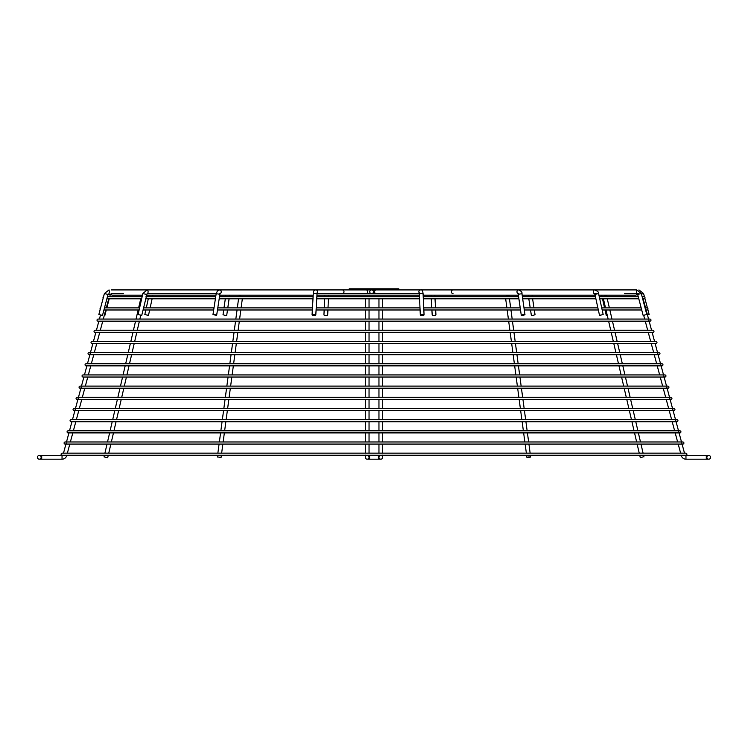 <?xml version="1.0" encoding="UTF-8"?>
<svg xmlns="http://www.w3.org/2000/svg" width="748" height="748" viewBox="0 0 748 748"><rect width="100%" height="100%" fill="white"/><g stroke="black" fill="none" stroke-linecap="round" stroke-linejoin="round"><path stroke-width="1.12" d="M103.009 297.76A1.047 1.047 0 0 0 103.14 298.265A1.047 1.047 0 0 1 103.514 296.863A1.047 1.047 0 0 0 103.009 297.76M644.991 297.76A1.047 1.047 0 0 1 643.944 298.807A1.047 1.047 0 0 0 644.991 297.76A1.047 1.047 0 0 0 643.944 296.713A1.047 1.047 0 0 1 644.991 297.76M100.017 308.933A1.047 1.047 0 0 0 100.176 309.494A1.047 1.047 0 0 1 100.569 308.008A1.047 1.047 0 0 0 100.017 308.933M647.983 308.933A1.047 1.047 0 0 1 646.936 309.981A1.047 1.047 0 0 0 647.983 308.933A1.047 1.047 0 0 0 646.936 307.886A1.047 1.047 0 0 1 647.983 308.933M97.016 320.107A1.047 1.047 0 0 0 98.063 321.154L649.937 321.154A1.047 1.047 0 0 0 650.984 320.107A1.047 1.047 0 0 0 649.937 319.059L98.063 319.059A1.047 1.047 0 0 0 97.016 320.107M649.021 320.752L648.815 320.107M94.024 331.28A1.047 1.047 0 0 0 95.071 332.327L652.929 332.327A1.047 1.047 0 0 0 653.976 331.28A1.047 1.047 0 0 0 652.929 330.233L95.071 330.233A1.047 1.047 0 0 0 94.024 331.28M91.032 342.453A1.047 1.047 0 0 0 92.079 343.5L655.921 343.5A1.047 1.047 0 0 0 656.968 342.453A1.047 1.047 0 0 0 655.921 341.415L92.079 341.415A1.047 1.047 0 0 0 91.032 342.453M88.04 353.636A1.047 1.047 0 0 0 89.087 354.683L658.913 354.683A1.047 1.047 0 0 0 659.96 353.636A1.047 1.047 0 0 0 658.913 352.589L89.087 352.589A1.047 1.047 0 0 0 88.04 353.636M658.006 354.272L657.801 353.495M90.199 353.495L89.994 354.272M85.048 364.809A1.047 1.047 0 0 0 86.085 365.856L661.915 365.856A1.047 1.047 0 0 0 662.952 364.809A1.047 1.047 0 0 0 661.915 363.762L86.085 363.762A1.047 1.047 0 0 0 85.048 364.809M660.998 365.445L660.793 364.809M82.046 375.982A1.047 1.047 0 0 0 83.093 377.029L664.907 377.029A1.047 1.047 0 0 0 665.954 375.982A1.047 1.047 0 0 0 664.907 374.935L83.093 374.935A1.047 1.047 0 0 0 82.046 375.982M663.99 376.618L663.785 375.982M79.054 387.155A1.047 1.047 0 0 0 80.101 388.203L667.899 388.203A1.047 1.047 0 0 0 668.946 387.155A1.047 1.047 0 0 0 667.899 386.108L80.101 386.108A1.047 1.047 0 0 0 79.054 387.155M666.982 387.791L666.777 387.155M81.223 387.155L81.018 387.791L81.223 387.155M76.062 398.329A1.047 1.047 0 0 0 77.109 399.376L670.891 399.376A1.047 1.047 0 0 0 671.938 398.329A1.047 1.047 0 0 0 670.891 397.281L77.109 397.281A1.047 1.047 0 0 0 76.062 398.329M669.974 398.964L669.778 398.329M78.222 398.207L78.026 398.964M73.07 409.502A1.047 1.047 0 0 0 74.108 410.549L673.892 410.549A1.047 1.047 0 0 0 674.93 409.502A1.047 1.047 0 0 0 673.892 408.455L74.108 408.455A1.047 1.047 0 0 0 73.07 409.502M672.976 410.138L672.77 409.38M75.23 409.38L75.024 410.138M70.069 420.685A1.047 1.047 0 0 0 71.116 421.722L676.884 421.722A1.047 1.047 0 0 0 677.931 420.685A1.047 1.047 0 0 0 676.884 419.637L71.116 419.637A1.047 1.047 0 0 0 70.069 420.685M675.968 421.311L675.762 420.685M67.077 431.858A1.047 1.047 0 0 0 68.124 432.905L679.876 432.905A1.047 1.047 0 0 0 680.923 431.858A1.047 1.047 0 0 0 679.876 430.811L68.124 430.811A1.047 1.047 0 0 0 67.077 431.858M678.96 432.484L678.763 431.736M64.085 443.031A1.047 1.047 0 0 0 65.132 444.078L682.868 444.078A1.047 1.047 0 0 0 683.915 443.031A1.047 1.047 0 0 0 682.868 441.984L65.132 441.984A1.047 1.047 0 0 0 64.085 443.031M681.952 443.658L681.755 442.91M66.245 443.031L66.048 443.658M378.956 457.318A1.87 1.87 0 0 1 380.835 455.448A1.87 1.87 0 0 1 382.705 457.318A1.87 1.87 0 0 1 380.835 459.188A1.87 1.87 0 0 1 378.956 457.318A1.87 1.87 0 0 1 380.835 455.448A1.87 1.87 0 0 1 382.705 457.318A1.87 1.87 0 0 1 380.835 459.188A1.87 1.87 0 0 0 382.705 457.318A1.87 1.87 0 0 1 380.835 459.188L367.165 459.188A1.87 1.87 0 0 0 369.045 457.318A1.87 1.87 0 0 0 367.165 455.448A1.87 1.87 0 0 0 365.295 457.318A1.87 1.87 0 0 0 367.165 459.188A1.87 1.87 0 0 0 369.045 457.318A1.87 1.87 0 0 0 367.165 455.448A1.87 1.87 0 0 0 365.295 457.318A1.87 1.87 0 0 0 367.165 459.188A1.87 1.87 0 0 0 369.045 457.318L369.045 457.318M706.851 457.318A1.87 1.87 0 0 1 708.73 455.448A1.87 1.87 0 0 0 706.851 457.318A1.87 1.87 0 0 1 708.73 455.448A1.87 1.87 0 0 1 710.6 457.318A1.87 1.87 0 0 1 708.73 459.188A1.87 1.87 0 0 1 706.851 457.318A1.87 1.87 0 0 1 708.73 455.448A1.87 1.87 0 0 1 710.6 457.318A1.87 1.87 0 0 1 708.73 459.188L685.963 459.188A4.843 4.843 0 0 1 681.278 455.597L682.569 455.252M706.299 459.188L706.299 455.448L685.963 455.448A1.103 1.103 0 0 1 685.336 455.252M685.963 455.448L685.963 459.188A4.843 4.843 0 0 1 681.278 455.597M61.093 454.204A1.047 1.047 0 0 0 62.14 455.252L685.86 455.252A1.047 1.047 0 0 0 686.907 454.204A1.047 1.047 0 0 0 685.86 453.157L62.14 453.157A1.047 1.047 0 0 0 61.093 454.204M37.4 457.318A1.87 1.87 0 0 0 39.27 459.188A1.87 1.87 0 0 0 41.149 457.318A1.87 1.87 0 0 0 39.27 455.448A1.87 1.87 0 0 0 37.4 457.318A1.87 1.87 0 0 0 39.27 459.188L41.701 459.188L41.701 455.448L39.27 455.448A1.87 1.87 0 0 0 37.4 457.318A1.87 1.87 0 0 1 39.27 455.448A1.87 1.87 0 0 1 41.149 457.318A1.87 1.87 0 0 0 39.27 455.448A1.87 1.87 0 0 1 41.149 457.318M62.664 455.252A1.103 1.103 0 0 1 62.037 455.448L62.037 459.188A4.843 4.843 0 0 0 66.722 455.597L66.722 455.597A4.843 4.843 0 0 1 62.037 459.188L41.701 459.188M141.746 315.376L138.1 314.553L141.746 315.376L147.085 293.655A1.87 1.01 90 0 0 148.095 291.785A1.87 1.01 90 0 0 147.085 289.915L219.678 289.915A1.87 1.533 90 0 1 220.099 293.59M138.1 314.553L142.831 293.581L146.486 294.403M312.056 314.852A1.87 0.477 3.3 0 1 313.926 314.487A1.87 0.477 3.3 0 1 315.796 315.076A1.87 0.477 3.3 0 1 313.926 315.441A1.87 0.477 3.3 0 1 312.056 314.852L313.272 293.88C313.188 291.346 314.02 290.018 315.768 289.915L366.099 289.915A1.87 1.533 90 0 1 366.099 293.655M214.807 314.562L216.658 315.245L212.956 314.684L214.807 314.562M342.163 289.915A1.87 1.833 90 0 1 343.996 291.785A1.87 1.833 90 0 1 342.163 293.655M376.394 293.655A1.87 1.842 -90 0 1 374.542 291.785A1.87 1.842 -90 0 1 376.394 289.915L420.722 289.915C421.994 289.439 422.779 290.776 423.088 293.899A1.87 0.477 -2.7 0 0 421.535 293.506A1.87 0.477 -2.7 0 0 421.218 293.515A1.87 0.477 -2.7 0 0 419.348 294.076L419.179 292.711L420.722 293.655M422.199 314.487A1.87 0.477 -2.7 0 1 424.069 314.88A1.87 0.477 -2.7 0 1 422.199 315.441A1.87 0.477 -2.7 0 1 420.32 315.048A1.87 0.477 -2.7 0 1 422.199 314.487M453.036 293.655A1.87 1.58 -90 0 1 453.036 289.915L518.56 289.915C521.225 291 522.356 292.272 521.954 293.721L518.252 294.254L517.99 293.459L518.56 293.655M523.123 314.553L524.974 314.693L523.123 315.376L521.272 315.235L523.123 314.553M603.178 314.562L599.522 315.366L603.178 314.562L598.578 293.59L594.912 294.394L594.389 293.655A1.87 1.075 -90 0 1 593.323 291.785A1.87 1.075 -90 0 1 594.389 289.915L420.722 289.915A1.87 1.842 -90 0 0 419.217 292.879M599.522 315.366L594.912 294.394M646.777 314.487L643.149 315.441L646.777 314.487L641.288 293.515L637.67 294.46L636.67 293.655L636.67 289.915L594.389 289.915C597.512 290.935 598.905 292.159 598.578 293.59M643.149 315.441L637.67 294.46M647.488 315.011L649.142 314.487L647.824 309.494M647.431 308.008L644.86 298.265M644.486 296.863L643.57 293.506M605.029 309.981L606.254 315.376L607.264 315.385M602.981 296.713L605.684 295.928L605.534 295.198M604.562 307.886L602.505 298.807M602.037 296.713L601.691 295.198M530.528 309.981L531.342 315.245L533.193 315.366L535.044 314.684L534.324 309.981M431.905 309.981L432.204 315.076A1.87 0.477 -3.3 0 0 434.074 315.441A1.87 0.477 -3.3 0 0 435.944 314.852L435.654 309.981M369.764 291.785A1.87 1.842 90 0 0 371.606 293.655A1.87 1.842 90 0 0 373.458 291.785A1.87 1.842 90 0 0 371.606 289.915A1.87 1.842 90 0 0 369.764 291.785M324.165 309.981L323.931 314.88A1.87 0.477 2.7 0 0 325.801 315.441A1.87 0.477 2.7 0 0 327.68 315.048L327.914 309.981M223.699 309.981L223.026 314.693L224.877 315.376L226.728 315.235L227.486 309.981M145.823 309.981L144.822 314.562L148.478 315.366L149.665 309.981M150.124 307.886L152.115 298.807M152.573 296.713L152.91 295.198M146.29 307.886L148.282 298.807M148.74 296.713L149.067 295.198M104.299 315.376L104.851 315.441L106.272 309.981M106.824 307.886L109.199 298.807M109.75 296.713L110.302 294.431M102.485 315.441L98.858 314.487L102.485 315.441L108.021 294.469L109.04 293.655L109.367 291.785L109.04 289.915L104.393 293.515L108.021 294.469M98.858 314.487L104.393 293.515M380.835 459.188L378.404 459.188L378.404 455.448L369.596 455.448L369.596 459.188M680.624 453.157L678.193 444.078L680.624 453.157M677.632 441.984L675.192 432.905L677.632 441.984M674.631 430.811L672.2 421.722L674.631 430.811M671.639 419.637L669.208 410.549L671.639 419.637M668.647 408.455L666.216 399.376L668.647 408.455M665.655 397.281L663.214 388.203L665.655 397.281M662.653 386.108L660.222 377.029L662.653 386.108M659.661 374.935L657.23 365.856L659.661 374.935M656.669 363.762L654.238 354.683L656.669 363.762M653.677 352.589L651.237 343.5L653.677 352.589M650.676 341.415L648.245 332.327L650.676 341.415M647.684 330.233L645.253 321.154L647.684 330.233M644.692 319.059L643.701 315.376L644.692 319.059M645.571 307.886L643.14 298.807L645.571 307.886M648.572 319.059L646.132 309.981M651.564 330.233L649.133 321.154M654.556 341.415L652.125 332.327M657.548 352.589L655.117 343.5L657.548 352.589M660.549 363.762L658.109 354.683L660.549 363.762M663.541 374.935L661.11 365.856L663.541 374.935M666.533 386.108L664.102 377.029L666.533 386.108M669.525 397.281L667.094 388.203L669.525 397.281M672.527 408.455L670.086 399.376M675.519 419.637L673.088 410.549M678.511 430.811L676.08 421.722M681.503 441.984L679.072 432.905M684.504 453.157L682.064 444.078M67.376 453.157L69.807 444.078L67.376 453.157M70.368 441.984L72.808 432.905L70.368 441.984M73.369 430.811L75.8 421.722L73.369 430.811M76.361 419.637L78.792 410.549L76.361 419.637M79.353 408.455L81.784 399.376L79.353 408.455M82.345 397.281L84.786 388.203L82.345 397.281M85.347 386.108L87.778 377.029L85.347 386.108M88.339 374.935L90.77 365.856L88.339 374.935M91.331 363.762L93.762 354.683L91.331 363.762M94.323 352.589L96.763 343.5L94.323 352.589M97.324 341.415L99.755 332.327L97.324 341.415M100.316 330.233L102.747 321.154L100.316 330.233M103.308 319.059L105.739 309.981L103.308 319.059M106.3 307.886L108.74 298.807L106.3 307.886M99.428 319.059L100.513 315.011L99.428 319.059M96.436 330.233L98.867 321.154L96.436 330.233M93.444 341.415L95.875 332.327L93.444 341.415M90.452 352.589L92.883 343.5L90.452 352.589M87.451 363.762L89.891 354.683L87.451 363.762M84.459 374.935L86.89 365.856L84.459 374.935M81.467 386.108L83.898 377.029L81.467 386.108M78.475 397.281L80.906 388.203L78.475 397.281M75.473 408.455L77.914 399.376L75.473 408.455M69.489 430.811L71.92 421.722L69.489 430.811M63.496 453.157L65.936 444.078L63.496 453.157M72.481 419.637L74.912 410.549M66.497 441.984L68.928 432.905M382.705 457.318L382.705 455.111L382.705 457.318M498.056 289.915L420.722 289.915M107.703 457.739L104.047 456.897L107.703 457.739L108.273 455.252M108.759 453.157L110.872 444.078M111.359 441.984L113.462 432.905M113.948 430.811L116.052 421.722M116.538 419.637L118.652 410.549M119.138 408.455L121.241 399.376M121.728 397.281L123.831 388.203M124.318 386.108L126.431 377.029M126.917 374.935L129.021 365.856M129.507 363.762L131.611 354.683M132.097 352.589L134.21 343.5M134.696 341.415L136.8 332.327M137.286 330.233L139.39 321.154M139.876 319.059L140.736 315.385M141.4 295.928L141.222 296.713L141.4 295.928L142.307 295.928M104.047 456.897L104.43 455.252L104.047 456.897M104.916 453.157L107.02 444.078L104.916 453.157M107.506 441.984L109.619 432.905L107.506 441.984M110.106 430.811L112.209 421.722L110.106 430.811M112.696 419.637L114.799 410.549L112.696 419.637M115.285 408.455L117.399 399.376L115.285 408.455M117.885 397.281L119.989 388.203L117.885 397.281M120.475 386.108L122.579 377.029L120.475 386.108M123.065 374.935L125.178 365.856L123.065 374.935M125.664 363.762L127.768 354.683L125.664 363.762M128.254 352.589L130.358 343.5L128.254 352.589M130.844 341.415L132.957 332.327L130.844 341.415M133.443 330.233L135.547 321.154L133.443 330.233M136.033 319.059L138.137 309.981L136.033 319.059M138.623 307.886L140.736 298.807L138.623 307.886M217.621 456.897L221.053 457.57L217.621 456.897M238.827 296.713L239.182 295.928L242.604 296.713M374 288.812L398.787 288.812L398.787 289.915L349.213 289.915L349.213 288.812L374 288.812M123.336 293.655L112.322 293.655A0.767 0.767 0 0 0 111.555 294.431A0.767 0.767 0 0 0 112.322 295.198L142.466 295.198M624.664 293.655L635.678 293.655A0.767 0.767 0 0 1 636.445 294.431A0.767 0.767 0 0 1 635.678 295.198L598.933 295.198M528.799 456.897L530.659 457.065L526.947 457.57L528.799 456.897M505.396 296.713L507.238 295.928L509.098 296.096L509.173 296.713M643.037 456.897L640.297 457.739L643.037 456.897M605.684 295.928L606.6 295.928L606.778 296.713M640.297 457.739L639.727 455.252L640.297 457.739M639.241 453.157L637.128 444.078L639.241 453.157M636.642 441.984L634.538 432.905L636.642 441.984M634.052 430.811L631.948 421.722L634.052 430.811M631.462 419.637L629.349 410.549L631.462 419.637M628.862 408.455L626.759 399.376L628.862 408.455M626.272 397.281L624.169 388.203L626.272 397.281M623.682 386.108L621.569 377.029L623.682 386.108M621.083 374.935L618.979 365.856L621.083 374.935M618.493 363.762L616.389 354.683L618.493 363.762M615.903 352.589L613.79 343.5L615.903 352.589M613.304 341.415L611.2 332.327L613.304 341.415M610.714 330.233L608.61 321.154L610.714 330.233M608.124 319.059L606.011 309.981L608.124 319.059M605.525 307.886L603.421 298.807L605.525 307.886M212.956 314.684L216.181 293.702L219.884 294.273L220.155 293.506L219.678 293.655M313.272 293.88A1.87 0.477 3.3 0 1 314.749 293.506A1.87 0.477 3.3 0 1 315.142 293.515A1.87 0.477 3.3 0 1 317.012 294.095L317.199 292.842L315.768 293.655M518.046 293.553A1.87 1.58 -90 0 1 518.56 289.915M639.222 290.663L638.96 289.915L643.607 293.515L641.457 294.16M108.254 294.029L110.293 294.478L111.33 293.655M65.431 455.252L66.722 455.597M216.181 293.702L217.416 290.944L219.678 289.915L315.768 289.915A1.87 1.833 90 0 1 317.152 293.01M706.299 455.448L708.73 455.448A1.87 1.87 0 0 1 710.6 457.318M142.831 293.581L147.085 289.915L111.33 289.915M103.925 309.981L139.128 309.981L103.925 309.981M142.971 309.981L213.676 309.981L142.971 309.981M217.472 309.981L312.346 309.981L217.472 309.981M316.095 309.981L420.086 309.981L316.095 309.981M423.836 309.981L520.515 309.981L423.836 309.981M524.301 309.981L598.335 309.981L524.301 309.981M602.177 309.981L641.728 309.981L602.177 309.981M645.599 309.981L646.936 309.981L645.599 309.981M106.871 298.807L141.653 298.807L106.871 298.807M145.495 298.807L215.396 298.807L145.495 298.807M219.183 298.807L312.991 298.807L219.183 298.807M316.741 298.807L419.572 298.807L316.741 298.807M423.321 298.807L518.906 298.807L423.321 298.807M522.693 298.807L595.885 298.807L522.693 298.807M599.718 298.807L638.801 298.807L599.718 298.807M642.672 298.807L643.944 298.807L642.672 298.807M216.658 315.245L219.884 294.273M315.796 315.076L317.012 294.095M424.069 314.88L423.088 293.899M524.974 314.693L521.954 293.721M638.96 293.655L636.67 293.655M533.997 307.886L532.604 298.807M532.286 296.713L532.052 295.198M435.542 307.886L435.009 298.807M434.887 296.713L434.803 295.198M328.007 307.886L328.428 298.807M328.531 296.713L328.596 295.198M227.785 307.886L229.094 298.807M229.393 296.713L229.617 295.198M643.944 296.713L642.13 296.713L643.944 296.713M638.25 296.713L599.26 296.713L638.25 296.713M595.427 296.713L522.385 296.713L595.427 296.713M518.607 296.713L423.218 296.713L518.607 296.713M419.469 296.713L316.862 296.713L419.469 296.713M313.113 296.713L219.51 296.713L313.113 296.713M215.714 296.713L145.963 296.713L215.714 296.713M142.129 296.713L107.422 296.713L142.129 296.713M646.936 307.886L645.047 307.886L646.936 307.886M641.176 307.886L601.71 307.886L641.176 307.886M597.876 307.886L524.002 307.886L597.876 307.886M520.215 307.886L423.742 307.886L520.215 307.886M419.993 307.886L316.217 307.886L419.993 307.886M312.458 307.886L217.79 307.886L312.458 307.886M214.003 307.886L143.438 307.886L214.003 307.886M139.605 307.886L104.477 307.886L139.605 307.886M369.045 453.157L369.045 444.078M369.045 441.984L369.045 432.905M369.045 430.811L369.045 421.722M369.045 419.637L369.045 410.549M369.045 408.455L369.045 399.376M369.045 397.281L369.045 388.203M369.045 386.108L369.045 377.029M369.045 374.935L369.045 365.856M369.045 363.762L369.045 354.683M369.045 352.589L369.045 343.5M369.045 341.415L369.045 332.327M369.045 330.233L369.045 321.154M369.045 319.059L369.045 309.981M369.045 307.886L369.045 298.807M382.705 453.157L382.705 444.078M382.705 441.984L382.705 432.905M382.705 430.811L382.705 421.722M382.705 419.637L382.705 410.549M382.705 408.455L382.705 399.376M382.705 397.281L382.705 388.203M382.705 386.108L382.705 377.029M382.705 374.935L382.705 365.856M382.705 363.762L382.705 354.683M382.705 352.589L382.705 343.5M382.705 341.415L382.705 332.327M382.705 330.233L382.705 321.154M382.705 319.059L382.705 309.981M382.705 307.886L382.705 298.807M378.956 453.157L378.956 444.078M378.956 441.984L378.956 432.905M378.956 430.811L378.956 421.722M378.956 419.637L378.956 410.549M378.956 408.455L378.956 399.376M378.956 397.281L378.956 388.203M378.956 386.108L378.956 377.029M378.956 374.935L378.956 365.856M378.956 363.762L378.956 354.683M378.956 352.589L378.956 343.5M378.956 341.415L378.956 332.327M378.956 330.233L378.956 321.154M378.956 319.059L378.956 309.981M378.956 307.886L378.956 298.807M365.295 453.157L365.295 444.078M365.295 441.984L365.295 432.905M365.295 430.811L365.295 421.722M365.295 419.637L365.295 410.549M365.295 408.455L365.295 399.376M365.295 397.281L365.295 388.203M365.295 386.108L365.295 377.029M365.295 374.935L365.295 365.856M365.295 363.762L365.295 354.683M365.295 352.589L365.295 343.5M365.295 341.415L365.295 332.327M365.295 330.233L365.295 321.154M365.295 319.059L365.295 309.981M365.295 307.886L365.295 298.807M62.037 455.448L41.701 455.448M378.956 455.252L380.835 455.448M365.295 455.111L365.295 457.318M369.596 455.448L367.165 455.448M223.998 307.886L225.307 298.807M225.616 296.713L225.831 295.198M324.258 307.886L324.679 298.807M324.782 296.713L324.847 295.198M431.783 307.886L431.259 298.807M431.138 296.713L431.044 295.198M530.21 307.886L528.817 298.807M528.49 296.713L528.256 295.198M600.915 289.915L594.389 289.915M636.67 289.915L641.288 293.515M521.272 315.235L518.252 294.254M420.32 315.048L419.348 294.076M221.053 457.57L221.361 455.252M221.642 453.157L222.857 444.078M223.138 441.984L224.353 432.905M224.634 430.811L225.859 421.722M226.139 419.637L227.355 410.549M227.635 408.455L228.851 399.376M229.131 397.281L230.347 388.203M230.627 386.108L231.843 377.029M232.123 374.935L233.339 365.856M233.619 363.762L234.835 354.683M235.115 352.589L236.331 343.5M236.611 341.415L237.836 332.327M238.116 330.233L239.332 321.154M239.612 319.059L240.828 309.981M241.108 307.886L242.324 298.807M217.341 457.065L217.584 455.252M217.864 453.157L219.08 444.078M219.36 441.984L220.576 432.905M220.856 430.811L222.072 421.722M222.352 419.637L223.577 410.549M223.848 408.455L225.073 399.376M225.354 397.281L226.569 388.203M226.85 386.108L228.065 377.029M228.346 374.935L229.561 365.856M229.842 363.762L231.057 354.683M231.338 352.589L232.553 343.5M232.834 341.415L234.049 332.327M234.33 330.233L235.545 321.154M235.826 319.059L237.051 309.981M237.331 307.886L238.547 298.807M596.979 293.655L594.389 293.655M420.086 293.655L317.049 293.655M216.2 293.655L147.085 293.655L216.2 293.655M146.309 295.198L215.948 295.198M219.744 295.198L313.197 295.198M316.956 295.198L419.404 295.198M423.153 295.198L518.383 295.198M522.169 295.198L595.09 295.198M419.319 293.655L316.208 293.655M530.659 457.065L530.416 455.252M530.136 453.157L528.92 444.078M528.64 441.984L527.424 432.905M527.144 430.811L525.928 421.722M525.648 419.637L524.423 410.549M524.152 408.455L522.927 399.376M522.646 397.281L521.431 388.203M521.15 386.108L519.935 377.029M519.654 374.935L518.439 365.856M518.158 363.762L516.943 354.683M516.662 352.589L515.447 343.5M515.166 341.415L513.951 332.327M513.67 330.233L512.455 321.154M512.174 319.059L510.949 309.981M510.669 307.886L509.453 298.807M526.947 457.57L526.639 455.252M526.358 453.157L525.143 444.078M524.862 441.984L523.647 432.905M523.366 430.811L522.141 421.722M521.861 419.637L520.645 410.549M520.365 408.455L519.149 399.376M518.869 397.281L517.653 388.203M517.373 386.108L516.157 377.029M515.877 374.935L514.661 365.856M514.381 363.762L513.165 354.683M512.885 352.589L511.669 343.5M511.389 341.415L510.164 332.327M509.884 330.233L508.668 321.154M508.388 319.059L507.172 309.981M506.892 307.886L505.676 298.807M643.953 456.897L643.57 455.252M643.084 453.157L640.98 444.078M640.494 441.984L638.381 432.905M637.894 430.811L635.791 421.722M635.304 419.637L633.201 410.549M632.715 408.455L630.601 399.376M630.115 397.281L628.011 388.203M627.525 386.108L625.422 377.029M624.935 374.935L622.822 365.856M622.336 363.762L620.232 354.683M619.746 352.589L617.642 343.5M617.156 341.415L615.043 332.327M614.557 330.233L612.453 321.154M611.967 319.059L609.863 309.981M609.377 307.886L607.264 298.807"/></g></svg>
